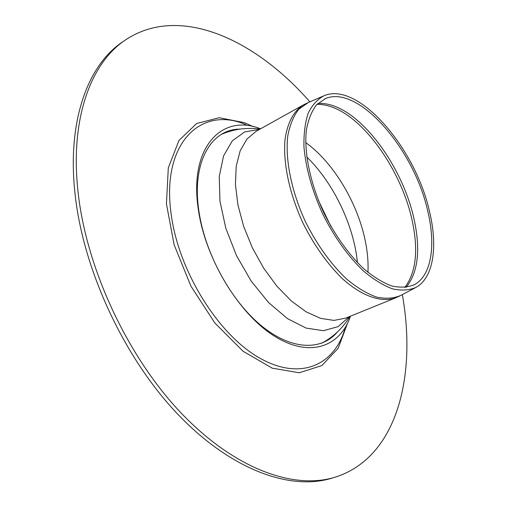 <?xml version="1.0" encoding="UTF-8"?>
<svg xmlns="http://www.w3.org/2000/svg" width="507" height="507" viewBox="0 0 507 507"><rect width="100%" height="100%" fill="white"/><g stroke="black" fill="none" stroke-linecap="round" stroke-linejoin="round"><path stroke-width="0.76" d="M260.579 128.803C221.622 113.086 188.287 147.651 198.529 210.779C205.842 259.698 239.272 314.27 274.357 336.084C309.504 358.164 340.026 347.061 350.451 316.191M239.95 129.114C210.868 129.038 191.139 162.905 199.099 212.408C205.462 254.324 231.376 301.221 261.352 325.728C291.379 350.324 321.368 350.99 337.294 332.085M309.878 101.856C255.503 39.489 179.56 3.91 125.565 39.895L122.814 41.764C88.313 64.49 66.899 120.108 75.011 193.585C83.015 269.616 124.152 358.075 177.849 414.289C231.667 470.591 291.005 490.966 332.091 478.114L335.273 477.138C397.133 457.555 416.931 376.055 402.33 294.611M125.565 39.895C91.14 62.564 69.827 118.201 78.04 191.804C86.158 267.962 127.403 356.643 181.132 413.021C234.995 469.495 294.282 489.965 335.273 477.138M427.61 210.551C413.985 149.147 358.341 84.308 325.399 98.599L316.482 104.905C311.609 111.28 308.231 119.753 306.342 130.337C303.934 153 310.392 184.003 324.169 213.548C335.431 235.837 348.531 254.153 363.462 268.514C373.215 276.733 382.62 282.545 391.67 285.935C400.302 287.881 407.939 287.418 414.587 284.547C431.698 275.206 435.969 244.551 427.61 210.551M429.385 211.026C415.309 147.803 358.031 80.981 324.024 95.741C317.445 99.233 312.16 105.069 308.161 113.257C305.049 122.713 303.655 134.013 303.972 147.15C305.879 168.419 312.154 190.765 322.807 214.208C334.417 237.181 347.916 256.073 363.31 270.865C373.355 279.338 383.038 285.321 392.361 288.819C401.252 290.822 409.111 290.353 415.949 287.412C433.656 277.779 438.029 246.091 429.385 211.026M245.889 124.659C201.178 105.241 160.415 143.037 171.385 215.703C179.129 271.796 218.251 334.328 258.817 357.562C299.46 381.15 333.79 365.813 344.703 329.556M253.234 126.649L244.336 122.656L219.246 117.732L196.691 123.486L178.971 140.42L168.305 167.899L166.435 203.865L174.142 244.799L190.905 286.119L214.841 322.984L243.049 351.243L272.234 368.164L299.282 372.772L321.774 365.617L338.125 348.36L347.536 323.27M406.12 287.349C418.307 272.265 420.835 248.988 413.706 217.516C403.16 171.239 369.476 121.382 337.58 107.478C330.634 104.379 324.081 103.035 317.921 103.447M404.757 287.501C416.342 272.221 418.662 249.203 411.709 218.46C401.202 172.177 367.493 122.352 335.526 108.485C328.992 105.583 322.801 104.227 316.945 104.417M367.936 272.379C368.462 262.094 367.48 251.142 364.989 239.519C357.042 201.868 332.865 161.891 305.689 142.594M357.416 262.62C353.981 225.596 333.441 182.767 306.716 156.91M330.938 226.502L318.307 200.164M259.616 129.342L244.672 131.909L232.314 140.838L223.562 155.922L219.252 176.449L219.956 201.14L225.811 228.232L236.484 255.604L251.155 281.068L268.609 302.59L287.431 318.592L306.133 328.086L323.377 330.697L338.074 326.654L349.424 316.609M256.111 131.294L246.953 139.038L240.179 150.769L236.224 166.1L235.425 184.428L237.922 204.885L243.677 226.445L252.435 247.955L263.729 268.254L276.942 286.233L291.329 300.993L306.12 311.837L320.557 318.352L333.942 320.411L345.711 318.111L395.707 297.824C381.689 302.913 362.321 296.519 342.593 278.85C327.56 264.217 314.435 245.794 303.23 223.593C289.484 194.124 282.925 163.096 285.01 139.691C287.323 122.909 293.762 111.033 303.23 105.012L256.111 131.294M323.213 96.089L308.351 102.515L298.838 109.182C293.604 115.875 289.922 124.741 287.799 135.787C284.978 159.42 291.474 191.697 305.772 222.377C317.477 245.502 331.172 264.464 346.858 279.262C357.112 287.723 367.011 293.661 376.568 297.089C385.694 299.016 393.787 298.452 400.853 295.391L415.176 287.824M325.399 98.599L324.619 98.935M414.587 284.547L413.832 284.947M260.123 129.057C258.215 128.746 251.174 128.011 243.145 128.734C235.66 129.469 228.416 131.345 221.426 134.368M349.969 316.387C349.019 318.066 345.185 324.024 339.595 329.829C334.335 335.209 328.34 339.677 321.603 343.245M307.578 102.851L303.23 105.012M400.112 295.79L395.707 297.824"/></g></svg>
